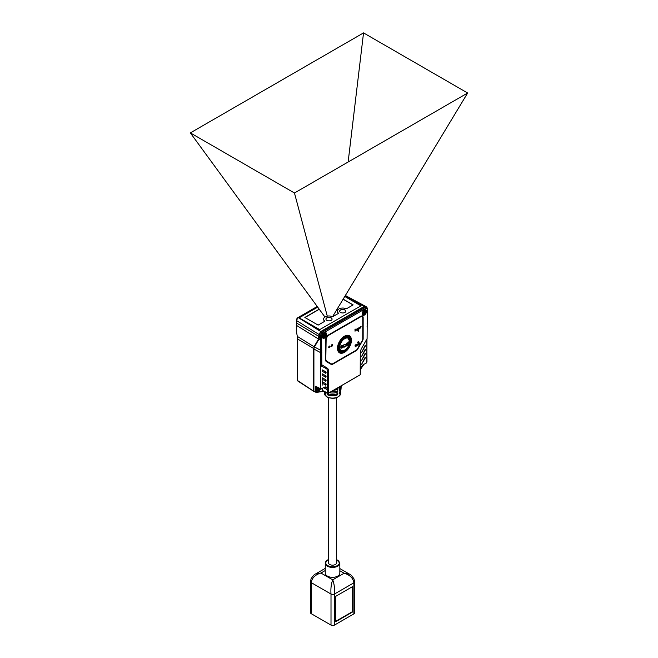 <?xml version="1.0" encoding="UTF-8"?>
<svg xmlns="http://www.w3.org/2000/svg" width="658" height="658" viewBox="0 0 658 658"><rect width="100%" height="100%" fill="white"/><g stroke="black" fill="none" stroke-linecap="round" stroke-linejoin="round"><path stroke-width="0.99" d="M357.138 329.748L356.743 329.971L356.743 329.288L357.261 329.033L357.064 329.897M326.138 360.115A2.106 1.217 120 0 0 326.574 361.077L331.517 363.932A2.106 1.217 120 0 0 332.57 363.825L356.332 350.114A2.106 1.217 120 0 0 357.376 349.003L362.328 340.433A2.106 1.217 120 0 0 362.764 338.969L362.764 317.987A2.912 1.686 120 0 0 362.155 316.646A2.912 1.686 120 0 0 360.699 316.794L328.202 335.555A2.912 1.686 120 0 0 326.138 339.125L325.809 359.918M351.43 340.252A9.87 5.7 120 0 0 349.39 335.728A9.87 5.7 120 0 0 341.782 338.376A9.87 5.7 120 0 0 337.472 348.312A9.87 5.7 120 0 0 339.512 352.828A9.87 5.7 120 0 0 347.12 350.188A9.87 5.7 120 0 0 351.43 340.252M330.086 346.495A0.971 0.559 120 0 0 328.712 347.284A0.971 0.559 120 0 0 330.086 346.495M332.718 344.973A0.971 0.559 120 0 0 331.344 345.771A0.971 0.559 120 0 0 332.718 344.973M356.101 328.975L354.983 329.403L355.04 331.221L356.225 329.164L355.04 329.436L355.04 331.221M357.319 328.761L356.554 329.214L356.743 330.193L357.516 329.107L356.677 329.132L356.677 330.193M358.347 328.572L358.709 329.099L358.964 327.733L358.61 328.778L358.446 328.038L358.125 329.058L357.771 328.424L358.026 329.494L358.371 328.457L358.544 329.189M358.964 327.733L358.577 328.622M358.446 328.038L358.092 328.91M357.936 328.334L358.026 329.494M360.123 327.215L359.26 327.725L359.572 328.556L360.255 327.445L359.482 327.511L359.383 328.556M360.255 327.832L359.49 328.358M361.086 326.508L360.51 326.845L360.666 327.964L361.086 326.697L360.666 326.845M360.666 326.755L360.51 328.062M358.898 329.724L357.524 330.456L358.24 331.426L358.898 329.724L357.582 330.489L358.24 331.426M355.23 345.063L355.238 346.774L355.805 345.072L356.068 346.363L356.578 344.282L356.192 345.869L355.682 344.8L355.427 346.314L355.04 345.17L355.295 346.807M355.789 345.211L356.068 346.363M356.578 344.282L356.159 345.689M355.937 344.652L355.394 346.124M357.672 344.299L356.907 344.743L357.097 345.73L357.87 344.636L357.031 344.669L357.031 345.73M358.709 343.624L358.125 343.961L358.289 345.08L358.709 343.813L358.289 343.961M358.289 343.863L358.125 345.17M359.276 343.912L359.868 344.167L359.383 343.731L359.737 343.032L359.128 343.953L358.964 342.908L358.964 344.693L359.284 343.895L359.671 344.282M359.737 343.032L359.128 343.805M359.128 342.81L358.964 344.693M358.24 341.337L357.524 343.007L358.898 342.283L358.24 341.337L357.582 343.04M355.937 329.14L355.23 330.012M360.025 327.388L359.433 327.84M357.549 344.479L357.097 345.499M325.809 360.14A2.106 1.217 120 0 0 326.228 360.88L326.574 361.077M326.228 360.88L331.517 363.932M361.974 316.572A2.912 1.686 120 0 0 361.818 316.449A2.912 1.686 120 0 0 360.6 316.473M362.599 317.156A3.241 1.867 120 0 0 362.065 316.227M331.015 364.014A2.426 1.398 120 0 0 331.945 364.03M350.188 336.616A9.87 5.7 120 0 0 349.209 335.638M339.347 352.729A9.87 5.7 120 0 0 340.68 353.083M349.135 335.777A9.714 5.609 120 0 0 348.962 335.67A9.714 5.609 120 0 0 347.876 335.284A9.714 5.609 120 0 1 349.135 335.777M338.368 351.75A9.714 5.609 120 0 0 339.248 352.491A9.714 5.609 120 0 0 339.429 352.589A9.714 5.609 120 0 1 338.368 351.75M351.314 340.318A9.714 5.609 120 0 0 349.308 335.868A9.714 5.609 120 0 0 341.823 338.475A9.714 5.609 120 0 0 337.587 348.246A9.714 5.609 120 0 0 339.594 352.688A9.714 5.609 120 0 0 347.079 350.089A9.714 5.609 120 0 0 351.314 340.318M322.478 335.942L322.478 336.526A2.64 1.522 120 0 0 323.588 337.85M325.513 334.535L324.937 334.206L325.858 334.33A1.958 1.127 120 0 1 325.858 335.259L324.937 336.452L324.197 335.514L324.608 335.185A1.217 0.699 120 0 0 324.707 334.667A1.217 0.699 -60 0 0 324.698 334.503M324.937 333.795L324.197 334.289L324.937 333.795A1.958 1.127 -60 0 0 324.83 333.828A1.958 1.127 -60 0 0 324.139 334.264L323.21 335.86A1.958 1.127 120 0 0 323.185 336.674A1.958 1.127 120 0 0 323.21 336.789L323.267 335.901L323.21 336.789M324.139 336.912L323.563 336.583L324.139 337.324A1.958 1.127 -60 0 0 324.937 336.855L324.937 336.452M325.858 335.259L324.608 335.185M324.197 335.514L324.254 335.81A1.217 0.699 -60 0 1 323.695 336.23M324.937 336.855L324.254 335.81M324.328 334.363L324.97 334.453M322.362 336.814A3.076 1.777 -60 0 1 324.534 333.047A3.076 1.777 -60 0 1 326.713 334.305A3.076 1.777 -60 0 1 324.534 338.072A3.076 1.777 -60 0 1 322.362 336.814M360.304 351.75L361.135 349.176L367.082 338.689L367.271 308.906L366.144 308.232L322.757 333.285L321.63 335.259L321.82 364.82L327.766 368.439L328.605 370.306L328.704 392.982L360.197 374.797L360.296 351.882M362.188 313.817A3.076 1.777 -60 0 1 364.368 310.058A3.076 1.777 -60 0 1 366.539 311.308A3.076 1.777 -60 0 1 364.368 315.075A3.076 1.777 -60 0 1 362.188 313.817M356.932 349.612A2.426 1.398 -60 0 1 356.159 350.278L332.397 363.989A2.426 1.398 -60 0 1 331.188 364.113L326.245 361.258A2.426 1.398 -60 0 1 325.743 360.337L325.735 339.355A3.479 2.007 -60 0 1 328.202 335.095L360.699 316.334A3.479 2.007 -60 0 1 363.158 317.748L363.158 338.738A2.673 1.538 -60 0 1 362.607 340.597L357.664 349.159A2.673 1.538 -60 0 1 356.332 350.574L332.57 364.285A2.673 1.538 -60 0 1 331.237 364.417L326.294 361.563A2.673 1.538 -60 0 1 325.735 360.345L325.735 360.148M331.41 346.059A0.971 0.559 120 0 0 332.315 344.488M328.778 347.58A0.971 0.559 120 0 0 329.683 346.009M367.09 338.508L367.296 308.232L366.81 307.138L365.577 307.245L322.181 332.29L320.462 335.267L320.66 365.124L321.82 364.82M321.63 335.259L319.401 334.692L318.949 339.257L314.359 347.095L313.907 349.036L313.907 391.082L316.144 392.481L315.692 391.995L315.692 386.279L316.136 386.846L316.136 391.995L315.692 391.995M315.692 386.279L321.112 389.043L320.43 388.648L320.66 365.124M316.136 391.995L322.552 391.206L322.708 388.22M320.668 389.108A3.076 1.777 -60 0 1 318.406 390.63A3.076 1.777 -60 0 1 317.214 389.084A3.076 1.777 -60 0 1 317.543 387.554M314.499 346.478L319.007 338.78L318.554 339.043L319.04 334.503L320.759 331.525L298.115 317.51L296.404 320.487L296.297 330.851L297.539 337.636L297.531 380.521L313.998 391.387L313.553 390.901L313.553 348.847L314.499 346.478A6.473 3.734 60 0 0 314.055 347.819M317.329 388.212L317.329 388.788A2.64 1.522 120 0 0 318.439 390.12M318.357 387.957L318.061 388.13A1.958 1.127 120 0 0 318.036 388.944A1.958 1.127 120 0 0 318.061 389.051L318.118 388.171L318.061 389.051M318.982 389.182L318.414 388.853L318.982 389.585A1.958 1.127 -60 0 0 319.788 389.125L319.788 388.714M319.788 389.125L319.105 388.072M366.884 339.215L366.975 361.949L366.358 363.019L363.907 364.335A5.396 3.117 120 0 0 360.313 369.327L360.313 351.594M360.296 374.632L360.321 369.113M320.43 365.544L326.771 368.834L327.445 370.314L327.445 388.302L326.993 388.352L327.445 392.941L328.128 393.336L359.671 375.126M322.527 369.944L322.198 371.252L325.751 373.3L326.138 372.889L325.842 371.86L322.527 369.944L326.138 372.14M322.527 373.909L322.198 375.216L325.751 377.264L326.138 376.853L325.842 375.825L322.527 373.909L326.138 376.105M322.527 377.873L322.198 379.181L325.751 381.229L326.138 380.817L325.842 379.789L322.527 377.873L326.138 380.069M322.527 381.837L322.198 383.145L325.751 385.193L326.138 384.782L325.842 383.754L322.527 381.837L326.138 384.033M365.626 345.253L361.62 352.408L365.231 345.286L365.626 346.001M365.626 349.217L361.62 356.373L365.231 349.25L365.626 349.966M365.626 353.181L361.62 360.337L365.231 353.214L365.626 353.93M365.626 357.146L361.62 364.302L365.231 357.179L365.626 357.894M328.605 392.933L327.445 392.941L328.128 393.336L328.704 392.982M322.889 391.008L321.548 391.633L322.988 391.058M314.359 391.568L313.907 391.082L314.359 391.568M365.642 306.431L364.252 306.422L320.759 331.525M319.5 334.239L320.759 332.06M319.007 338.78A6.473 3.734 -120 0 0 319.344 337.973M366.144 308.232L364.581 306.628L365.84 306.538M364.581 306.628L321.112 331.722L319.401 334.692M322.757 333.285L321.112 331.722M297.531 380.521L297.984 381.007M296.725 319.237L297.531 317.847L317.23 306.48M296.38 325.315L318.554 339.043L314.039 346.741L297.309 336.386M360.814 305.888L319.615 329.674L361.045 305.756L344.817 296.388M317.633 307.031L299.012 317.781L319.615 329.674M319.615 329.543L299.242 317.921M299.242 317.781L317.707 307.13M344.759 296.487L360.814 305.756M319.196 309.17L304.851 317.452L318.127 325.118L324.435 321.474A0.806 0.469 0 0 0 324.534 320.882L324.534 321.014A5.42 3.134 180 0 1 323.58 319.237A5.42 3.134 180 0 1 323.58 319.171M343.163 299.135L353.149 304.901L346.84 308.544A0.806 0.469 0 0 1 345.804 308.602A5.42 3.134 0 0 0 340.211 308.405A5.42 3.134 0 0 0 337.315 311.176A5.42 3.134 0 0 0 338.27 312.953A0.806 0.469 0 0 1 338.171 313.545L333.104 316.473A0.806 0.469 0 0 1 332.076 316.531A5.42 3.134 0 0 0 326.475 316.334A5.42 3.134 0 0 0 323.58 319.105A5.42 3.134 0 0 0 324.534 320.882M331.171 317.847A3.076 1.777 0 0 0 327.824 317.469A3.076 1.777 0 0 0 325.924 319.105A3.076 1.777 0 0 0 326.829 320.364A3.076 1.777 0 0 0 330.176 320.75A3.076 1.777 0 0 0 332.076 319.105A3.076 1.777 0 0 0 331.171 317.847M344.907 309.918A3.076 1.777 0 0 0 341.56 309.54A3.076 1.777 0 0 0 339.66 311.176A3.076 1.777 0 0 0 340.556 312.435A3.076 1.777 0 0 0 343.912 312.821A3.076 1.777 0 0 0 345.812 311.176A3.076 1.777 0 0 0 344.907 309.918M319.27 309.268L304.967 317.518M353.033 304.967L343.106 299.234M338.401 313.282A0.806 0.469 0 0 0 338.27 313.085A5.42 3.134 180 0 1 337.315 311.308A5.42 3.134 180 0 1 337.315 311.242M332.076 319.171A3.076 1.777 0 0 0 331.171 317.987A3.076 1.777 0 0 0 327.873 317.584A3.076 1.777 0 0 0 325.924 319.171M345.804 311.242A3.076 1.777 0 0 0 344.907 310.058A3.076 1.777 0 0 0 341.609 309.655A3.076 1.777 0 0 0 339.66 311.242M320.66 365.305L321.935 365.075M325.521 373.168L325.907 372.009M325.521 377.133L325.907 375.973M325.521 381.097L325.907 379.937M361.62 352.408L365.396 345.869M361.62 356.373L365.396 349.834M361.62 360.337L365.396 353.798M325.521 385.062L325.907 383.902M361.62 364.302L365.396 357.763M362.303 312.953L362.303 313.529A2.64 1.522 120 0 0 363.413 314.853M363.775 313.488L363.126 312.986M365.338 311.538L364.762 311.209L365.692 311.341A1.958 1.127 120 0 1 365.692 312.262L364.762 313.455L364.03 312.517L364.442 312.196A1.217 0.699 120 0 0 364.54 311.67A1.217 0.699 -60 0 0 364.524 311.505M364.762 310.806L364.03 311.292L364.762 310.806A1.958 1.127 -60 0 0 364.655 310.831A1.958 1.127 -60 0 0 363.964 311.267L363.035 312.871A1.958 1.127 120 0 0 363.01 313.685A1.958 1.127 120 0 0 363.035 313.792L363.093 312.912L363.035 313.792M363.964 313.924L363.389 313.586L363.964 314.327A1.958 1.127 -60 0 0 364.762 313.866L364.762 313.455M365.692 312.262L364.442 312.196M364.03 312.517L364.08 312.813A1.217 0.699 -60 0 1 363.529 313.233M364.762 313.866L364.08 312.813M364.154 311.374L364.795 311.464M349.776 341.732A8.093 4.672 120 0 0 349.826 340.778A8.093 4.672 120 0 0 348.181 337.085A8.093 4.672 120 0 0 347.284 336.756M339.347 350.5A8.093 4.672 120 0 0 340.087 351.109A8.093 4.672 120 0 0 344.907 350.163M340.688 350.5A7.287 4.203 -60 0 1 340.466 350.393A7.287 4.203 -60 0 1 338.96 347.054A7.287 4.203 -60 0 1 342.135 339.725A7.287 4.203 -60 0 1 347.745 337.776A7.287 4.203 -60 0 1 347.959 337.908M347.153 344.627A17.19 9.928 180 0 1 346.371 345.162A17.174 12.502 -101.3 0 0 346.741 343.361A17.108 6.325 46.3 0 1 347.153 344.627M347.317 345.343A17.124 9.886 0 0 0 347.556 345.154A17.067 6.235 -133.9 0 0 346.898 343.007A17.124 9.886 180 0 1 346.544 343.246A17.19 12.551 79.1 0 1 345.804 346.347L346.092 346.174A17.174 12.502 -101.3 0 0 346.314 345.409A17.182 9.919 0 0 0 347.194 344.817A17.108 6.325 46.3 0 1 347.317 345.343M349.085 343.328A16.68 3.191 -142.1 0 0 348.205 341.946A17.124 9.886 180 0 1 347.868 342.25A16.878 9.747 60 0 1 347.868 344.891A17.124 9.886 0 0 0 348.098 344.693A16.795 9.697 -120 0 0 348.123 342.399A16.771 3.348 38.3 0 1 348.962 343.813A17.124 9.886 0 0 0 349.242 343.476A16.121 9.311 -120 0 0 349.242 340.836A17.124 9.886 180 0 1 349.053 341.058A16.269 9.393 60 0 1 349.085 343.328L348.839 343.188A16.351 3.125 -142.1 0 0 348.123 342.02M347.251 345.072A16.795 9.697 0 0 0 347.325 345.014A16.746 6.111 -133.9 0 0 346.75 343.106M347.918 343.057A16.466 9.508 -120 0 0 347.885 342.267L348.123 342.399M345.105 344.627A17.19 6.358 46.3 0 1 345.162 344.776A17.182 9.919 0 0 0 345.466 344.619A17.19 7.83 -128.8 0 0 345.401 344.356L345.187 344.224A17.174 4.318 -160.6 0 1 344.973 344.216A17.149 7.715 -170.9 0 1 344.718 344.282A17.124 9.886 180 0 1 344.241 344.504A17.083 11.638 168.9 0 1 343.978 344.685A17.018 13.218 149.3 0 1 343.772 344.891A16.952 13.843 119 0 1 343.558 345.22A16.911 13.061 89.3 0 1 343.46 345.499A16.902 11.457 70.6 0 1 343.41 345.804A16.911 9.763 60 0 1 343.41 346.651A16.902 7.699 51.2 0 1 343.46 346.898A16.911 4.474 41.2 0 1 343.558 347.07L343.772 347.202A17.018 4.285 19.4 0 0 343.978 347.21A17.083 7.69 9.1 0 0 344.241 347.144A17.124 9.886 0 0 0 344.718 346.922A17.149 11.679 -11.1 0 0 344.973 346.741A17.174 13.341 -30.7 0 0 345.187 346.527A17.19 14.04 -61 0 0 345.401 346.207A17.19 11.647 -109.4 0 0 345.466 345.911A17.182 9.919 180 0 1 345.162 346.067A17.19 12.51 78.7 0 1 345.105 346.256A17.19 13.793 138.2 0 1 344.948 346.445A17.174 12.066 165.8 0 1 344.743 346.601A17.157 9.903 180 0 1 344.266 346.824A17.116 7.131 -168.9 0 1 344.06 346.865A17.05 2.599 -156.3 0 1 343.895 346.824A16.993 2.854 -143.1 0 0 343.797 346.708A16.976 7.189 -130.7 0 0 343.747 346.511A16.985 9.804 -120 0 0 343.747 345.672A16.976 11.852 -106.4 0 0 343.797 345.417A16.993 13.579 -80 0 0 343.895 345.195A17.05 13.678 -41.8 0 0 344.06 345.006A17.116 12.017 -14.2 0 0 344.266 344.858A17.157 9.903 0 0 0 344.743 344.636A17.174 7.156 11.1 0 0 344.948 344.586A17.19 2.616 23.7 0 0 345.105 344.627L344.874 344.496A16.869 2.566 23.7 0 1 344.718 344.455A16.853 7.024 11.1 0 1 344.512 344.496A16.828 9.714 0 0 1 344.035 344.718A16.787 11.786 -14.2 0 1 343.821 344.874A16.721 13.415 -41.8 0 1 343.665 345.063A16.664 13.316 -80 0 1 343.566 345.286A16.647 11.622 -106.4 0 1 343.517 345.532A16.656 9.615 -120 0 1 343.517 346.379A16.647 7.049 -130.7 0 1 343.566 346.577A16.664 2.796 -143.1 0 1 343.665 346.692L343.895 346.824M342.349 345.787A16.845 4.458 41.2 0 1 342.415 345.886A17.174 9.919 0 0 0 342.769 345.754A16.861 6.235 -133.7 0 0 342.703 345.606A17.009 2.106 -144.9 0 0 342.514 345.434A17.133 1.834 -154.4 0 1 342.259 345.343A17.182 7.732 -170.9 0 1 341.946 345.384A17.124 9.886 180 0 1 341.642 345.475A16.96 11.91 165.8 0 1 341.395 345.615A16.771 13.028 149.3 0 1 341.148 345.804A16.458 13.431 119 0 1 340.902 346.108A16.121 11.252 73.6 0 1 340.852 346.355A16.137 9.319 60 0 1 340.86 346.585A16.244 6.884 49.3 0 1 340.926 346.799L341.189 346.955A17.009 4.277 19.4 0 0 341.444 346.988A17.141 7.139 11.1 0 0 341.699 346.972A17.198 9.928 0 0 0 342.07 346.856A17.149 7.139 11.1 0 0 342.308 346.832A16.985 2.591 23.7 0 0 342.489 346.881A16.787 2.821 36.9 0 1 342.604 347.005A16.713 9.648 60 0 1 342.596 347.169A16.935 13.538 100 0 1 342.473 347.375A17.124 13.736 138.2 0 1 342.283 347.547A17.198 12.074 165.8 0 1 342.037 347.679A17.157 9.903 180 0 1 341.543 347.835A17.018 7.09 -168.9 0 1 341.288 347.86L341.107 347.745A16.228 6.004 -133.7 0 0 341.05 347.597A17.182 9.919 180 0 1 340.655 347.704A16.063 6.802 49.3 0 1 340.712 347.909A16.203 3.331 38.5 0 1 340.893 348.123A16.672 3.175 22.1 0 0 341.206 348.197A16.993 7.649 9.1 0 0 341.518 348.156A17.124 9.886 0 0 0 342.012 348.008A17.182 11.704 -11.1 0 0 342.316 347.852A17.19 13.349 -30.7 0 0 342.563 347.663A17.092 13.95 -61 0 0 342.818 347.358A16.952 13.094 -90.7 0 0 342.95 347.103A16.804 9.706 -120 0 0 342.958 346.824A16.837 4.458 -138.8 0 0 342.843 346.643L342.612 346.503A17.1 4.302 -160.6 0 1 342.374 346.478A17.182 7.732 -170.9 0 1 342.07 346.519A17.198 9.928 180 0 1 341.699 346.634A17.141 6.177 -165.9 0 1 341.51 346.634A16.985 2.583 -156.3 0 1 341.313 346.577A16.434 6.078 -133.7 0 0 341.247 346.421A16.277 9.401 -120 0 0 341.239 346.305A16.286 11.86 -101.3 0 0 341.296 346.116A16.746 13.431 -41.8 0 0 341.477 345.944A16.968 12.436 -19.6 0 0 341.666 345.828A17.157 9.903 0 0 0 342.037 345.713A17.19 6.202 14.1 0 0 342.226 345.713L342.349 345.787M342.226 345.713L341.987 345.573A16.869 6.078 14.1 0 1 341.798 345.573L342.037 345.713M342.95 347.103L342.711 346.963A16.475 9.508 -120 0 0 342.719 346.692M341.518 348.156L341.272 348.016A16.795 9.697 0 0 0 341.773 347.868M342.489 346.881L342.25 346.75A16.664 2.533 23.7 0 1 342.07 346.692L342.308 346.832M343.558 347.062A16.697 4.203 19.4 0 0 343.747 347.079A16.754 7.542 9.1 0 0 344.011 347.013A16.795 9.697 0 0 0 344.488 346.791A16.82 11.457 -11.1 0 0 344.743 346.61A16.853 13.086 -30.7 0 0 344.8 346.552M357.261 328.984L357.195 329.781M322.132 379.633L322.132 381.722M322.132 383.334L322.132 385.234M349.505 574.146L349.456 574.121C350.385 574.237 351.898 575.849 354.012 578.941L354.604 581.82L354.604 612.878A2.426 1.398 180 0 1 353.889 613.865L334.437 625.1A2.426 1.398 180 0 1 331.007 625.1L311.201 613.667L311.201 582.61C311.974 577.889 315.215 574.697 320.931 573.036L315.593 573.949M339.832 563.223L339.832 573.134A7.287 4.203 180 0 1 337.694 576.104A7.287 4.203 180 0 1 329.757 577.017A7.287 4.203 180 0 1 325.266 573.134L325.266 563.223A7.287 4.203 0 0 0 329.757 567.106A7.287 4.203 0 0 0 337.694 566.193A7.287 4.203 0 0 0 339.832 563.223L336.592 559.539M336.592 397.736L336.592 562.82A4.047 2.336 180 0 1 334.099 564.983A4.047 2.336 180 0 1 329.683 564.474A4.047 2.336 180 0 1 328.498 562.82L328.498 397.736M341.058 387.718A8.538 4.927 180 0 1 341.074 388.376L340.926 389.955A8.389 4.845 180 0 1 339.232 392.637L339.141 393.912A8.274 4.779 180 0 0 340.811 391.271A8.274 4.779 180 0 0 340.795 390.613M336.205 394.068L337.546 394.833L337.628 393.558A8.389 4.845 180 0 1 327.47 393.558L327.552 394.833L328.885 394.068M324.369 391.749A8.274 4.779 180 0 0 325.949 393.912L325.866 392.637A8.389 4.845 180 0 1 325.447 392.291M336.501 388.5A8.916 5.149 180 0 0 337.998 387.965L337.916 389.232A8.801 5.083 180 0 1 333.458 390.26M341.074 388.376A8.538 4.927 180 0 1 339.331 391.107L339.413 389.84A8.653 4.993 180 0 0 341.189 387.06L341.313 385.728M330.949 391.707A8.653 4.993 180 0 0 337.817 390.762L337.727 392.036A8.538 4.927 180 0 1 329.28 392.67M337.546 394.833A8.274 4.779 180 0 1 327.552 394.833M341.296 385.736A8.801 5.083 180 0 1 339.52 388.31L339.602 387.036A8.916 5.149 180 0 0 340.54 386.172M336.6 388.475L337.916 389.232M336.403 391.271L337.727 392.036M349.456 574.121L344.167 573.233C349.883 574.895 353.124 578.094 353.889 582.815L334.437 594.042C334.832 588.655 334.256 583.917 332.718 579.838C331.18 583.917 330.612 588.655 331.007 594.042L311.201 582.61A2.426 1.398 180 0 1 310.494 581.623L310.494 612.68A2.426 1.398 180 0 0 311.201 613.667M352.573 611.981L352.573 586.607L335.753 596.321L335.753 621.695L352.573 611.981L352.236 586.813M335.753 621.3L352.236 611.784M350.286 340.91A8.258 4.762 -60 0 1 346.684 349.217A8.258 4.762 -60 0 1 340.326 351.43A8.258 4.762 -60 0 1 338.615 347.654A8.258 4.762 -60 0 1 342.218 339.347A8.258 4.762 -60 0 1 348.576 337.135A8.258 4.762 -60 0 1 350.286 340.91M348.14 162.008L363.537 32.9L190.351 132.891L324.945 317.033M332.611 316.605L467.649 93.008L363.537 32.9M190.351 132.891L294.463 193L327.281 316.136M294.463 193L467.649 93.008M344.447 336.896A9.047 5.223 -60 0 1 350.846 340.589A9.047 5.223 -60 0 1 344.447 351.668A9.047 5.223 -60 0 1 338.048 347.975A9.047 5.223 -60 0 1 344.447 336.896M348.23 336.962A8.241 4.754 -60 0 1 349.217 338.163M341.535 351.471A8.241 4.754 -60 0 1 340.005 351.216M326.047 333.59A2.64 1.522 120 0 0 324.345 333.293A2.64 1.522 120 0 0 322.478 336.526C323.604 338.878 324.896 338.196 326.368 334.461C326.286 333.047 325.611 332.66 324.345 333.293L323.843 333.581M322.749 336.592A2.525 1.456 120 0 0 324.534 337.62A2.525 1.456 120 0 0 326.319 334.527A2.525 1.456 120 0 0 324.534 333.499A2.525 1.456 120 0 0 322.749 336.592M325.513 335.457L324.328 335.292M323.794 336.485L323.399 335.975M325.735 339.355L328.145 335.21L360.65 316.44L362.147 316.268A3.241 1.867 -60 0 0 360.699 316.342L328.029 335.202M362.147 316.268A3.241 1.867 -60 0 1 362.821 317.748L362.821 338.738A2.426 1.398 -60 0 1 362.632 339.742M363.158 317.748L362.747 317.707M331.237 364.417L326.245 361.258L325.809 360.247L325.743 339.166M321.82 352.655L320.66 352.672L313.907 349.036M297.531 338.928L313.924 348.633M317.575 387.562A2.64 1.522 120 0 0 317.329 388.788L318.349 390.219L320.405 388.977M317.839 387.694A2.525 1.456 120 0 0 317.6 388.853A2.525 1.456 120 0 0 318.546 390.128A2.525 1.456 120 0 0 320.38 388.96M318.645 388.746L318.25 388.245M361.801 366.374L362.459 365.248M363.66 364.474A5.075 2.928 120 0 1 363.685 364.458L366.358 363.019L363.907 364.326L360.313 369.623M327.445 388.302A5.396 3.117 120 0 0 323.851 387.455L321.334 388.903L320.874 388.639L320.874 365.429M366.876 339.224L366.876 362.081L366.424 362.871M320.43 388.648L320.874 388.639M321.112 389.043L323.851 387.455M326.993 388.352A5.075 2.928 120 0 0 326.105 387.299A5.075 2.928 120 0 0 323.851 387.472M328.605 370.306L327.445 370.314M327.445 392.941L322.708 390.572M327.445 389.783L323.596 387.71M321.844 391.469L316.144 392.481M319.401 336.74L296.404 322.922M321.647 340.054L318.949 339.257M321.63 337.694L319.401 337.135M321.803 350.27L320.643 350.295L314.442 346.955M367.098 324.123L367.115 323.465M367.082 326.533L367.098 325.858M367.254 313.726L367.271 313.068M367.271 311.341L367.296 310.675M367.271 308.906L367.296 308.232M366.975 339.059L366.876 362.081M319.04 334.503L296.404 320.487M364.252 306.422L345.014 296.067M316.44 392.316L314.129 391.543M316.366 392.448L321.548 391.633M362.558 365.116L362.073 366.021M327.766 368.439L326.771 368.834M365.873 310.601A2.64 1.522 120 0 0 364.17 310.296A2.64 1.522 120 0 0 362.303 313.529C363.43 315.889 364.729 315.198 366.193 311.473C366.111 310.058 365.437 309.663 364.17 310.296L363.668 310.584M362.583 313.595A2.525 1.456 120 0 0 364.368 314.623A2.525 1.456 120 0 0 366.144 311.538A2.525 1.456 120 0 0 364.368 310.502A2.525 1.456 120 0 0 362.583 313.595M365.338 312.468L364.154 312.295M363.627 313.488L363.224 312.986M343.081 350.87A7.287 4.203 -60 0 1 340.893 350.64A7.287 4.203 -60 0 1 339.38 347.301A7.287 4.203 -60 0 1 344.529 338.385A7.287 4.203 -60 0 1 348.172 338.023A7.287 4.203 -60 0 1 349.472 339.799M349.76 341.551A7.09 4.096 -60 0 1 344.743 350.237A7.09 4.096 120 0 1 339.725 347.342A7.09 4.096 120 0 1 344.743 338.656A7.09 4.096 -60 0 1 349.76 341.551M325.266 570.527L320.931 573.036L332.718 579.838L344.167 573.233L339.832 570.733M327.396 560.246A7.287 4.203 0 0 0 325.266 563.223L327.495 560.024L328.498 559.539M328.498 559.67A6.794 3.923 0 0 0 327.742 560.048A6.794 3.923 0 0 0 327.742 565.6A6.794 3.923 0 0 0 337.357 565.6A6.794 3.923 0 0 0 336.592 559.67M340.811 391.271L340.589 393.698A8.052 4.647 180 0 1 335.432 397.794A8.052 4.647 180 0 1 326.853 396.741A8.052 4.647 180 0 1 324.501 393.698L324.328 391.732M331.007 625.1L331.007 594.042A2.426 1.398 180 0 0 334.437 594.042L334.437 625.1M353.889 613.865L353.889 582.815A2.426 1.398 180 0 0 354.604 581.82M339.717 351.059C336.485 349.982 339.117 339.791 344.282 337.266C346.61 336.403 347.827 336.246 347.959 336.789M323.399 335.925L323.95 336.485M324.287 334.396L325.044 334.593M318.25 388.187L318.801 388.746M326.105 387.299L323.785 387.603L320.643 389.092L316.136 386.846M327.676 393.402L322.905 391.017M366.819 307.138L365.815 306.521M297.72 380.949L313.644 391.28M298.115 317.51L297.531 317.847M296.552 319.582L296.799 318.817M365.445 306.291L345.368 295.483M364.113 311.399L364.869 311.596M348.181 337.085L347.704 336.806M340.087 351.109L339.602 350.837M340.466 350.393L340.893 350.64C345.491 351.158 348.452 348.107 349.776 341.486L347.745 337.776M325.266 568.372L315.922 573.768M340.589 393.698C338.245 398.361 333.721 399.488 327.018 397.062L324.501 393.698M339.832 568.57L349.168 573.965M315.643 573.924C314.713 574.039 313.192 575.643 311.086 578.744L310.494 581.623"/></g></svg>
